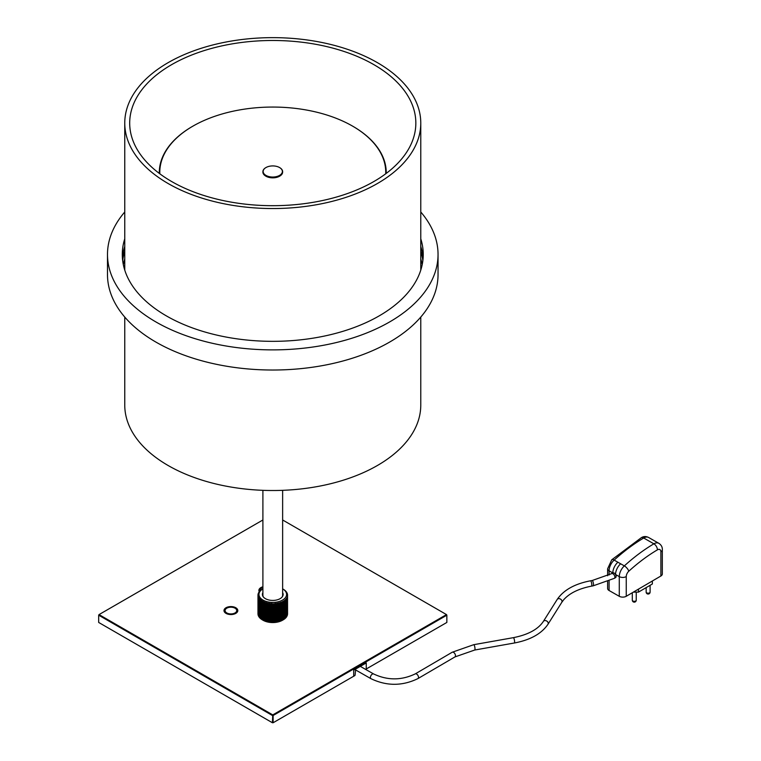 <?xml version="1.0" encoding="UTF-8"?>
<svg xmlns="http://www.w3.org/2000/svg" width="761" height="761" viewBox="0 0 761 761"><rect width="100%" height="100%" fill="white"/><g stroke="black" fill="none" stroke-linecap="round" stroke-linejoin="round"><path stroke-width="1.14" d="M171.596 181.499A143.078 82.607 0 0 0 327.515 199.401A143.078 82.607 0 0 0 415.839 123.092A143.078 82.607 0 0 0 373.936 64.685A143.078 82.607 0 0 0 218.017 46.773A143.078 82.607 0 0 0 129.693 123.092A143.078 82.607 0 0 0 171.596 181.499M377.427 62.668A148.005 85.451 0 0 0 216.124 44.148A148.005 85.451 0 0 0 124.756 123.092A148.005 85.451 0 0 0 168.105 183.515A148.005 85.451 0 0 0 329.408 202.036A148.005 85.451 0 0 0 420.776 123.092A148.005 85.451 0 0 0 377.427 62.668M124.756 317.071L124.756 405.071A148.005 85.451 0 0 0 168.105 465.494A148.005 85.451 0 0 0 329.408 484.015A148.005 85.451 0 0 0 420.776 405.071L420.776 317.071M423.097 258.293A150.478 86.878 0 0 0 420.804 246.554A150.478 86.878 0 0 0 420.776 246.45M124.756 238.802A150.478 86.878 0 0 0 122.293 254.459A150.478 86.878 0 0 0 124.728 270.022A150.478 86.878 0 0 0 286.298 340.985A150.478 86.878 0 0 0 423.24 254.459A150.478 86.878 0 0 0 420.804 238.906A150.478 86.878 0 0 0 420.776 238.802M124.756 211.996A165.27 95.42 0 0 0 107.491 254.459A165.27 95.42 0 0 0 110.164 271.553A165.27 95.42 0 0 0 287.629 349.499A165.27 95.42 0 0 0 438.041 254.459A165.27 95.42 0 0 0 435.368 237.375A165.27 95.42 0 0 0 420.776 211.996M107.491 254.459L107.491 274.607A165.27 95.42 0 0 0 110.164 291.691A165.27 95.42 0 0 0 287.629 369.637A165.27 95.42 0 0 0 438.041 274.607L438.041 254.459M422.222 264.533A150.478 86.878 0 0 0 420.804 259.044A150.478 86.878 0 0 0 420.776 258.94M422.85 260.709A150.478 86.878 0 0 0 420.804 251.396A150.478 86.878 0 0 0 420.776 251.282M124.756 258.94A150.478 86.878 0 0 0 123.311 264.533M124.756 251.282A150.478 86.878 0 0 0 122.683 260.709M124.756 246.45A150.478 86.878 0 0 0 122.435 258.293M385.713 173.793A112.98 65.227 0 0 0 368.238 137.408A112.98 65.227 0 0 0 352.657 126.164A112.98 65.227 0 0 0 192.875 126.164A112.98 65.227 0 0 0 159.82 173.793M352.828 126.269A113.475 65.513 180 0 1 352.999 126.364A113.475 65.513 180 0 1 368.657 137.665A113.475 65.513 180 0 1 386.236 172.69A113.475 65.513 180 0 1 386.236 173.403L386.236 172.69M159.296 172.69L159.296 173.403A113.475 65.513 180 0 1 159.296 172.69A113.475 65.513 180 0 1 192.523 126.364A113.475 65.513 180 0 1 192.704 126.269M279.658 176.162A9.617 5.555 180 0 1 279.572 176.219A9.617 5.555 180 0 1 269.09 177.418A9.617 5.555 180 0 1 265.96 176.219A9.617 5.555 180 0 1 265.874 176.162M262.906 171.881A9.864 5.698 0 0 0 262.897 172.091A9.864 5.698 0 0 0 265.789 176.114A9.864 5.698 0 0 0 268.994 177.351A9.864 5.698 0 0 0 279.744 176.114A9.864 5.698 0 0 0 282.635 172.091A9.864 5.698 0 0 0 282.626 171.881M269.09 176.619A9.617 5.555 0 0 0 280.761 174.564A9.617 5.555 0 0 0 279.572 167.553A9.617 5.555 0 0 0 276.443 166.345A9.617 5.555 0 0 0 265.96 167.553A9.617 5.555 0 0 0 269.09 176.619M279.658 167.601A9.864 5.698 180 0 1 279.744 167.658A9.864 5.698 180 0 1 282.635 171.682A9.864 5.698 180 0 1 268.994 176.952A9.864 5.698 180 0 1 262.897 171.682A9.864 5.698 180 0 1 265.789 167.658A9.864 5.698 180 0 1 265.874 167.601M259.349 591.858A6.906 3.986 180 0 1 258.883 590.422A6.906 3.986 180 0 1 262.897 586.798M235.786 607.744A6.906 3.986 0 0 0 228.262 606.878A6.906 3.986 0 0 0 224 610.56A6.906 3.986 0 0 0 226.017 613.385A6.906 3.986 0 0 0 233.551 614.251A6.906 3.986 0 0 0 237.812 610.56A6.906 3.986 0 0 0 235.786 607.744M355.653 669.052L355.149 674.607A4.937 2.844 180 0 1 354.873 675.549L353.703 676.225L353.703 670.184L366.26 662.926L366.26 668.976L446.85 622.45L446.85 615.192L273.113 715.502L273.113 722.75L353.703 676.225M262.897 519.982L99.035 614.593L272.761 714.893L446.498 614.593L282.635 519.982M272.419 715.502L98.683 615.192L98.683 622.45L272.419 722.75L272.761 714.893M365.565 669.376L366.26 668.976M272.419 722.75L273.113 722.75M446.498 614.593L446.85 615.192M98.683 615.192L99.035 614.593L98.683 615.192M282.226 601.827L282.226 620.358A14.801 8.542 0 0 0 282.873 620.025L283.577 619.625A14.801 8.542 0 0 0 284.148 619.245L284.757 618.798A14.801 8.542 0 0 0 285.251 618.379L285.746 617.884A14.801 8.542 0 0 0 286.146 617.437L286.536 616.914A14.801 8.542 0 0 0 286.83 616.439L286.83 597.908A14.801 8.542 180 0 1 286.536 598.384L286.146 598.907A14.801 8.542 180 0 1 285.746 599.354L285.251 599.849A14.801 8.542 180 0 1 284.757 600.267L284.148 600.714A14.801 8.542 180 0 1 283.577 601.095L282.873 601.494A14.801 8.542 180 0 1 282.226 601.827L281.446 602.179A14.801 8.542 180 0 1 280.723 602.465L280.723 620.995A14.801 8.542 0 0 0 281.446 620.71L282.226 620.358M280.723 602.465L279.867 602.75A14.801 8.542 180 0 1 279.097 602.978L279.097 621.509A14.801 8.542 0 0 0 279.867 621.28L280.723 620.995M279.097 602.978L278.184 603.207A14.801 8.542 180 0 1 277.365 603.378L277.365 621.908A14.801 8.542 0 0 0 278.184 621.737L279.097 621.509M277.365 603.378L276.424 603.54A14.801 8.542 180 0 1 275.568 603.644L275.568 622.175A14.801 8.542 0 0 0 276.424 622.07L277.365 621.908M275.568 603.644L274.597 603.739A14.801 8.542 180 0 1 273.722 603.787L273.722 622.317A14.801 8.542 0 0 0 274.597 622.27L275.568 622.175M273.722 603.787L272.733 603.796A14.801 8.542 180 0 1 271.867 603.787L271.867 622.317A14.801 8.542 0 0 0 272.733 622.327L273.722 622.317M271.725 622.403L270.887 622.26L270.887 603.73A14.801 8.542 180 0 1 270.022 603.654L270.022 622.184A14.801 8.542 0 0 0 270.887 622.26M271.725 603.254L271.867 603.787L271.725 603.254L270.887 603.73M269.889 622.26L269.061 622.06L269.061 603.53A14.801 8.542 180 0 1 268.224 603.387L268.224 621.918A14.801 8.542 0 0 0 269.061 622.06M269.889 603.054L270.022 603.654L269.889 603.054L269.061 603.53M268.1 621.984L267.292 621.727L267.292 603.197A14.801 8.542 180 0 1 266.493 602.997L266.493 621.528A14.801 8.542 0 0 0 267.292 621.727M268.1 602.731L268.224 603.387L268.1 602.731L267.292 603.197M266.398 621.585L265.608 621.261L265.608 602.731A14.801 8.542 180 0 1 264.857 602.484L264.857 621.005A14.801 8.542 0 0 0 265.608 621.261M266.398 602.284L266.493 602.997L266.398 602.284L265.608 602.731M264.799 621.043L264.048 620.691L264.048 602.16A14.801 8.542 180 0 1 263.354 601.846L263.354 620.377A14.801 8.542 0 0 0 264.048 620.691M264.799 601.723L264.857 602.484L264.799 601.723L264.048 602.16M263.325 620.396L262.612 620.006L262.612 601.475A14.801 8.542 180 0 1 262.298 601.295A14.801 8.542 180 0 1 261.993 601.114L261.993 619.644A14.801 8.542 0 0 0 262.298 619.825A14.801 8.542 0 0 0 262.612 620.006M263.325 601.066L263.354 601.846L263.325 601.066L262.612 601.475M262.012 600.305L261.993 601.114L262.012 600.305L261.346 600.686A14.801 8.542 180 0 1 260.804 600.296L260.804 618.817A14.801 8.542 0 0 0 261.346 619.216L261.346 600.686M260.871 599.459L260.804 600.296L260.871 599.459L260.252 599.82A14.801 8.542 180 0 1 259.805 599.383L259.805 617.913A14.801 8.542 0 0 0 260.252 618.351L260.252 599.82M259.929 598.555L259.805 599.383L259.929 598.555L259.358 598.878A14.801 8.542 180 0 1 259.016 598.412L259.016 616.943A14.801 8.542 0 0 0 259.358 617.409L259.358 598.878M259.187 597.585L259.016 598.412L259.187 597.585L258.683 597.88A14.801 8.542 180 0 1 258.436 597.395L258.436 615.925A14.801 8.542 0 0 0 258.683 616.41L258.683 597.88M258.673 596.576L258.436 597.395L258.673 596.576L258.226 596.843A14.801 8.542 180 0 1 258.084 596.339L258.084 614.869A14.801 8.542 0 0 0 258.226 615.373L258.226 596.843M258.379 595.549L258.084 596.339L257.989 595.777A14.801 8.542 180 0 1 257.969 595.273L257.969 613.804A14.801 8.542 0 0 0 257.989 614.308L257.989 595.777M258.321 594.512L257.969 595.273L257.998 594.702A14.801 8.542 180 0 1 258.074 594.198L258.236 593.637A14.801 8.542 180 0 1 258.426 593.142L258.702 592.6A14.801 8.542 180 0 1 258.997 592.125L259.387 591.601A14.801 8.542 180 0 1 259.786 591.154L260.281 590.66A14.801 8.542 180 0 1 260.776 590.251L261.423 589.775A14.801 8.542 180 0 1 261.955 589.414L262.897 588.871A13.812 7.971 0 0 0 263.002 600.087A13.812 7.971 0 0 0 282.483 600.115A13.812 7.971 0 0 0 282.635 588.871L283.235 589.214A14.801 8.542 180 0 1 283.539 589.394L284.186 589.823A14.801 8.542 180 0 1 284.719 590.222L285.28 590.688A14.801 8.542 180 0 1 285.717 591.126L286.174 591.63A14.801 8.542 180 0 1 286.517 592.096L286.849 592.629A14.801 8.542 180 0 1 287.097 593.114L287.306 593.666A14.801 8.542 180 0 1 287.449 594.17L287.544 594.731A14.801 8.542 180 0 1 287.563 595.235L287.534 595.806A14.801 8.542 180 0 1 287.449 596.31L287.297 596.871A14.801 8.542 180 0 1 287.106 597.366L287.106 615.896A14.801 8.542 0 0 0 287.297 615.402L287.297 596.871L287.449 614.84A14.801 8.542 0 0 0 287.534 614.336L287.534 595.806L287.563 613.766M258.074 594.198L258.493 593.485M258.426 593.142L258.902 592.477M258.997 592.125L259.53 591.516M259.786 591.154L260.376 590.612M260.776 590.251L261.384 589.851M282.74 620.11A13.812 7.971 180 0 1 282.531 620.234A13.812 7.971 180 0 1 263.002 620.234L262.298 619.825L263.002 620.234M282.873 620.025L283.577 619.625L282.873 620.025L282.873 601.494L283.577 601.095L283.577 619.625M282.188 601.761L281.446 602.179L281.446 620.71L282.188 620.377M280.647 602.312L279.867 602.75L279.867 621.28L280.647 621.033M278.992 602.75L278.184 603.207L278.184 621.737L278.992 621.566M277.242 603.073L276.424 603.54L276.424 622.07L277.242 621.975M275.434 603.264L274.597 603.739L274.588 622.279L275.434 622.26M272.733 603.787L272.733 622.327L273.58 622.393M284.757 618.798L284.757 600.267L284.148 600.714L284.148 619.245M285.746 617.884L285.746 599.354L285.251 599.849L285.251 618.379M286.536 616.914L286.146 598.907L286.146 617.437M284.719 590.308L285.28 590.688M283.539 589.394L284.186 589.823M262.897 592.629A10.359 5.983 0 0 0 262.402 594.446A10.359 5.983 0 0 0 265.437 598.679A10.359 5.983 0 0 0 276.728 599.972A10.359 5.983 0 0 0 283.13 594.446A10.359 5.983 0 0 0 282.635 592.629M262.897 593.428A10.359 5.983 0 0 0 262.431 594.855M257.998 595.245L257.998 594.702M283.102 594.855A10.359 5.983 0 0 0 282.635 593.428M261.346 619.216L262.012 619.635M260.252 618.351L260.871 618.779M259.358 617.409L259.929 617.846M258.683 616.41L259.187 616.838M228.681 613.67A5.822 3.358 180 0 1 225.085 610.56A5.822 3.358 180 0 1 233.132 607.459A5.822 3.358 180 0 1 236.728 610.56A5.822 3.358 180 0 1 228.681 613.67A5.822 3.358 180 0 1 225.085 610.56A5.822 3.358 180 0 1 233.132 607.459A5.822 3.358 180 0 1 236.728 610.56A5.822 3.358 180 0 1 228.681 613.67M233.503 606.926A6.811 3.929 180 0 1 237.708 610.56A6.811 3.929 180 0 1 228.3 614.194A6.811 3.929 180 0 1 224.095 610.56A6.811 3.929 180 0 1 233.503 606.926M282.635 490.331L282.635 595.254A9.864 5.698 180 0 1 282.207 596.919M263.325 596.919A9.864 5.698 180 0 1 262.897 595.254L262.897 490.331M641.2 537.789C643.464 536.258 645.927 536.153 648.61 537.485A9.864 5.66 119.6 0 0 643.701 538.017A4.937 2.854 -120.6 0 0 641.2 537.789L611.768 559.782A4.937 1.998 -132.3 0 1 614.156 560.096A9.864 5.66 119.6 0 0 609.085 570.826L612.814 572.938L611.587 573.661A2.711 1.579 -120.4 0 1 613.689 574.374A2.711 1.579 -120.4 0 1 614.888 577.104A2.711 1.579 -120.4 0 1 614.327 578.341L615.554 577.628A2.711 1.579 -120.4 0 0 616.115 576.381A2.711 1.579 -120.4 0 0 615.554 574.498A2.711 1.579 -120.4 0 0 612.814 572.938L612.814 572.938A9.864 5.66 -60.4 0 1 617.884 562.217L624.343 565.889A159.41 91.387 -60.4 0 1 653.889 543.82L643.701 538.017A159.41 91.387 119.6 0 0 614.156 560.096L617.884 562.217M652.348 581.004L652.348 583.991L638.489 592.106L633.352 592.125M609.085 581.024L609.085 590.507L619.283 596.31L619.283 576.619L615.554 574.498A9.864 5.66 -60.4 0 1 620.624 563.777M609.085 590.507A4.937 2.844 180 0 1 607.62 588.481L607.62 581.651M660.89 551.83A4.937 2.844 0 0 0 662.317 549.832L662.317 574.003A4.937 2.844 180 0 1 660.89 576.001L660.89 551.83A4.937 2.825 119.6 0 0 657.418 549.842A154.483 88.552 119.6 0 0 628.786 571.226A4.937 2.825 119.6 0 0 626.255 576.591L626.255 596.282L660.89 576.001M626.255 596.282A4.937 2.844 180 0 1 619.283 596.31M638.489 589.119L638.489 592.106M260.043 590.974A5.822 3.358 180 0 1 259.967 590.422A5.822 3.358 180 0 1 262.897 587.502A5.822 3.358 180 0 0 259.967 590.422A5.822 3.358 180 0 0 260.043 590.974M259.387 591.754A6.811 3.929 180 0 1 258.978 590.422A6.811 3.929 180 0 1 262.897 586.864M614.327 578.341L593.161 585.837A2.711 0.666 -100.3 0 0 593.494 584.657A2.711 0.666 -100.3 0 0 593.047 581.861A2.711 0.666 -100.3 0 0 592.191 580.5L590.517 580.805C574.717 583.83 563.606 590.051 557.185 599.459L543.383 621.395C538.122 629.309 528.105 634.741 513.323 637.67L473.732 644.691L452.186 652.253L415.202 673.913C401.408 680.477 387.568 680.505 373.68 673.989A2.711 1.57 -60 0 0 373.67 673.989L360.295 666.37M593.161 585.837L591.487 586.141A2.711 0.666 -100.3 0 0 591.82 584.962A2.711 0.666 -100.3 0 0 591.364 582.165A2.711 0.666 -100.3 0 0 590.517 580.805M591.487 586.141C578.769 588.643 569.504 593.18 563.682 599.773L561.78 602.351A2.711 2.083 -147.8 0 0 562.027 601.447A2.711 2.083 -147.8 0 0 560.048 598.869A2.711 2.083 -147.8 0 0 557.185 599.459M561.78 602.351L547.977 624.286A2.711 2.083 -147.8 0 0 548.234 623.373A2.711 2.083 -147.8 0 0 546.246 620.795A2.711 2.083 -147.8 0 0 543.383 621.395M547.977 624.286C541.49 633.78 530.246 640.02 514.274 643.016A2.711 0.647 -100.1 0 0 514.598 641.837A2.711 0.647 -100.1 0 0 514.16 639.04A2.711 0.647 -100.1 0 0 513.323 637.67M514.274 643.016L474.674 650.037A2.711 0.647 -100.1 0 0 474.997 648.857A2.711 0.647 -100.1 0 0 474.56 646.06A2.711 0.647 -100.1 0 0 473.732 644.691M474.674 650.037L454.926 656.933A2.711 1.579 -120.4 0 0 455.487 655.697A2.711 1.579 -120.4 0 0 454.298 652.967A2.711 1.579 -120.4 0 0 452.186 652.253M454.926 656.933L417.941 678.593A2.711 1.579 -120.4 0 0 418.502 677.347A2.711 1.579 -120.4 0 0 417.313 674.627A2.711 1.579 -120.4 0 0 415.202 673.913M355.149 669.69L370.968 678.698A2.711 1.57 -60 0 1 370.968 678.688A2.711 1.57 -60 0 1 370.407 677.452A2.711 1.57 -60 0 1 371.587 674.722A2.711 1.57 -60 0 1 373.67 673.989M646.156 587.616L646.156 592.068A1.969 1.141 0 0 0 646.745 592.876A1.969 1.141 0 0 0 649.533 592.867A1.969 1.141 0 0 0 650.103 592.068L650.103 585.304M632.305 592.743L632.305 600.172A1.969 1.141 0 0 0 632.886 600.99A1.969 1.141 0 0 0 635.682 600.981A1.969 1.141 0 0 0 636.244 600.172L636.244 592.115M611.768 559.782L607.62 568.79A4.937 2.844 180 0 0 609.085 570.826L609.085 575.021M626.255 576.591A4.937 2.844 180 0 1 619.283 576.619A9.864 5.66 -60.4 0 1 624.343 565.889A4.937 1.998 -132.3 0 1 628.786 571.226M657.418 549.842A4.937 2.854 -120.6 0 0 653.889 543.82A9.864 5.66 -60.4 0 1 658.798 543.287L648.61 537.485M124.756 123.092L124.756 270.126M420.776 123.092L420.776 270.126M282.635 588.871L283.235 589.214M237.708 611.235L237.708 610.56M224.095 611.235L224.095 610.56M417.941 678.593C402.331 686.165 386.664 686.194 370.968 678.688M611.587 573.661L592.191 580.5M607.62 575.735L607.62 568.79M662.317 549.832C662.498 547.111 661.319 544.933 658.798 543.287M632.305 600.172A1.969 1.969 0 0 0 635.273 601.875A1.969 1.969 0 0 0 636.244 600.172M646.156 592.068A1.969 1.969 0 0 0 649.123 593.77A1.969 1.969 0 0 0 650.103 592.068M258.978 591.097L258.978 590.422"/></g></svg>
